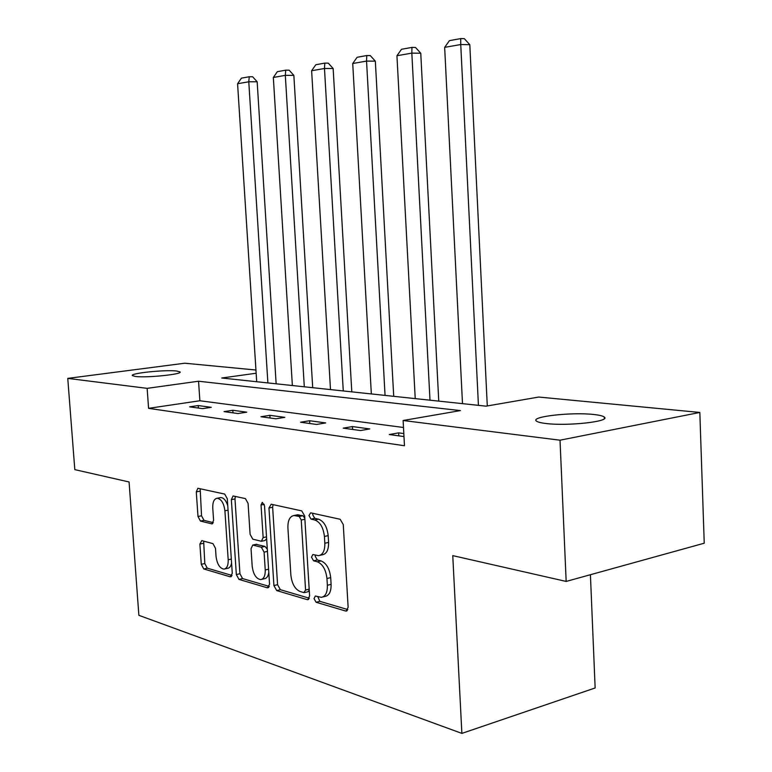 <?xml version="1.0" encoding="UTF-8"?>
<svg xmlns="http://www.w3.org/2000/svg" width="772" height="772" viewBox="0 0 772 772"><rect width="100%" height="100%" fill="white"/><g stroke="black" fill="none" stroke-linecap="round" stroke-linejoin="round"><path stroke-width="1.16" d="M314.03 598.609L316.115 602.266L345.547 610.999L346.174 611.077L348.133 607.274L343.26 524.516L340.134 519.266L310.653 512.83L308.954 515.561L311.039 519.131L314.764 519.961C320.119 522.026 323.343 527.517 324.423 536.463L324.829 543.256C324.944 550.716 322.85 554.846 318.566 555.666L312.843 554.528L311.502 557.201L313.586 560.819L317.311 561.794C322.657 564.043 325.871 569.611 326.952 578.517L327.357 585.282C327.482 592.529 325.466 596.544 321.306 597.345L315.333 596.003L314.03 598.609M317.794 596.65L319.83 601.33L347.834 609.581M312.843 513.312L312.699 514.779L314.783 518.33L318.518 519.16L314.764 519.961M315.323 555.097L315.237 556.342L317.311 559.951L321.046 560.916L317.311 561.794M176.653 371.014L180.05 371.901C183.118 374.227 146.632 378.01 135.486 376.475L132.388 375.607C129.831 373.223 165.256 369.585 176.653 371.014M593.813 414.506C599.487 415.104 602.99 415.973 604.312 417.083C610.99 421.454 567.507 426.308 545.958 423.5C540.661 422.873 537.447 422.023 536.299 420.962C530.538 416.542 572.081 411.949 593.813 414.506M201.791 540.622L199.89 544.048L201.28 564.303L203.74 568.954L230.239 576.809L232.275 573.374L227.296 498.751L224.7 494.08L197.883 488.271L196.291 491.86L197.989 516.497L200.45 521.071L211.991 523.899L213.593 520.338L212.754 507.947C212.59 502.118 214.056 498.886 217.135 498.249C221.284 498.963 223.88 503.151 224.913 510.794L228.194 559.768C228.348 565.413 226.939 568.53 223.986 569.138C219.75 568.366 217.096 564.11 216.035 556.361L215.484 548.313L212.966 543.633L201.791 540.622M256.159 373.233L221.738 378.01L486.07 406.159L538.759 397.049L699.828 412.451L704.238 543.208L566.166 581.432L452.759 555.628L461.878 733.4L138.873 615.323L129.078 481.979L74.807 469.627L67.762 378.386L184.788 363.216L255.947 370.02M566.166 581.432L560.018 440.194L403.109 420.499L460.44 410.588L198.549 381.223L147.143 388.355L67.762 378.386M403.495 427.485L199.88 400.755L148.581 408.34L404.48 445.743L403.109 420.499M148.581 408.34L147.143 388.355M273.915 585.562L276.704 590.59L307.208 599.632L307.767 599.699L309.601 595.994L304.679 515.947L301.736 510.89L271.194 504.222L268.965 508.005L273.915 585.562L277.573 584.684L280.352 589.692L309.331 598.232M267.353 587.81L238.953 579.396L236.338 574.561L231.359 499.658L233.067 495.952L245.399 498.596L248.082 503.373L250.099 534.321L252.791 539.165L261.399 541.288L263.146 537.592L261.042 504.975L262.316 502.321L264.516 505.747L269.553 584.279L267.353 587.81L268.695 587.492M461.878 733.4L595.144 687.968L590.416 574.715M403.824 433.565L398.651 432.86L389.281 434.539L403.988 436.576M369.788 428.933L352.437 426.569L343.222 428.151L360.514 430.544L369.788 428.933M325.716 422.921L309.63 420.73L300.569 422.226L316.597 424.455L325.716 422.921M284.82 417.353L269.862 415.317L260.955 416.735L275.855 418.8L284.82 417.353M246.76 412.171L232.816 410.27L224.063 411.621L237.95 413.541L246.76 412.171M211.258 407.327L198.23 405.551L189.632 406.844L202.602 408.639L211.258 407.327M699.828 412.451L560.018 440.194M199.88 400.755L198.549 381.223M398.651 432.86L398.815 435.862M352.437 426.569L352.611 429.444M309.63 420.73L309.804 423.51M269.862 415.317L270.036 417.999M232.816 410.27L232.99 412.856M198.23 405.551L198.394 408.06M322.899 596.939L325.031 596.409C329.2 595.608 331.217 591.593 331.101 584.356L327.357 585.282M321.046 560.916C326.402 563.155 329.625 568.723 330.696 577.61L331.101 584.356M320.062 555.329L322.31 554.807C326.604 553.987 328.698 549.847 328.582 542.407L324.829 543.256M318.518 519.16C323.883 521.216 327.106 526.697 328.177 535.623L328.582 542.407M273.047 504.627L272.641 507.262L277.573 584.684M303.907 592.606L305.567 590.059L301.254 520.019L299.198 516.478L293.997 515.513C289.789 516.343 287.763 520.453 287.908 527.826L290.87 575.111C291.893 583.709 294.962 589.171 300.086 591.497L303.907 592.606M304.622 592.568L307.999 591.738L309.234 590.126M304.815 518.186L302.933 515.696L299.198 516.478M296.419 515.001L302.933 515.696M269.322 586.44L242.543 578.556L238.953 579.396M235.344 496.396L234.977 498.944L239.928 573.731L242.543 578.556M261.776 541.211L265.047 540.496L266.63 538.769M252.193 566.301C253.303 574.368 256.14 578.797 260.704 579.598C263.86 578.971 265.365 575.758 265.23 569.958L264.082 552.134L261.351 547.223L252.743 545.051L251.045 548.689L252.193 566.301M261.776 579.338L264.342 578.739C266.726 578.411 268.212 576.308 268.791 572.428M267.305 549.201L264.999 546.422L261.351 547.223M256.014 544.337L264.999 546.422M224.913 568.925L227.557 568.327C229.583 568.076 230.934 566.33 231.59 563.068M227.759 505.708C226.061 500.459 223.716 497.737 220.724 497.554L219.914 497.708M200.17 488.724L201.531 515.783L203.991 520.347L213.313 522.663M203.654 541.124L204.812 563.521L207.272 568.163L232.063 575.468M487.286 405.947L469.801 44.689L460.749 44.535L478.428 405.348M462.496 403.65L444.653 47.362L449.439 40.636L460.72 38.6L464.339 38.677L469.801 44.689M460.72 38.6L460.749 44.535L444.653 47.362M438.757 401.122L420.759 53.239L411.833 53.123L429.994 400.185M415.23 398.613L396.943 55.738L401.508 49.283L411.939 47.401L415.51 47.459L420.759 53.239M411.939 47.401L411.833 53.123L396.943 55.738M393.71 396.325L375.337 61.162L366.546 61.084L385.064 395.399M371.342 393.942L352.727 63.516L357.089 57.292L366.768 55.545L370.28 55.584L375.337 61.162M366.768 55.545L366.546 61.084L352.727 63.516M351.791 391.858L333.147 68.515L324.481 68.476L343.27 390.95M330.493 389.59L311.627 70.734L315.806 64.742L324.809 63.111L328.274 63.14L333.147 68.515M324.809 63.111L324.481 68.476L311.627 70.734M312.699 387.698L293.852 75.366L285.322 75.357L304.303 386.801M292.366 385.527L273.336 77.461L277.341 71.68L285.737 70.165L289.143 70.175L293.852 75.366M285.737 70.165L285.322 75.357L273.336 77.461M276.144 383.809L257.163 81.764L248.777 81.774L267.884 382.922M256.7 381.735L237.573 83.743L241.414 78.155L249.26 76.746L252.618 76.746L257.163 81.764M249.26 76.746L248.777 81.774L237.573 83.743M319.83 601.33L316.115 602.266M314.783 518.33L311.039 519.131M317.311 559.951L313.586 560.819M330.696 577.61L326.952 578.517M328.177 535.623L324.423 536.463M347.236 610.556L345.547 610.999M272.641 507.262L268.965 508.005M308.713 599.246L307.208 599.632M280.352 589.692L276.704 590.59M309.176 589.171L305.567 590.059M304.882 519.247L301.254 520.019M299.102 514.847L295.377 515.628M239.928 573.731L236.338 574.561M234.977 498.944L231.359 499.658M266.514 536.868L263.146 537.592M264.236 504.338L261.042 504.975M268.588 569.176L265.23 569.958M267.44 551.391L264.082 552.134M256.815 544.299L253.177 545.1M231.32 559.073L228.194 559.768M228.058 510.167L224.913 510.794M212.638 523.657L211.625 523.87M203.991 520.347L200.45 521.071M201.531 515.783L197.989 516.497M199.842 491.195L196.291 491.86M231.436 576.53L230.239 576.809M207.272 568.163L203.74 568.954M204.812 563.521L201.28 564.303M203.422 543.295L199.89 544.048M604.312 417.083L604.37 418.598M346.724 610.932L346.174 611.077M308.25 599.574L307.767 599.699M297.722 514.731L293.997 515.513M256.381 544.26L252.743 545.051M220.724 497.554L217.135 498.249"/></g></svg>
